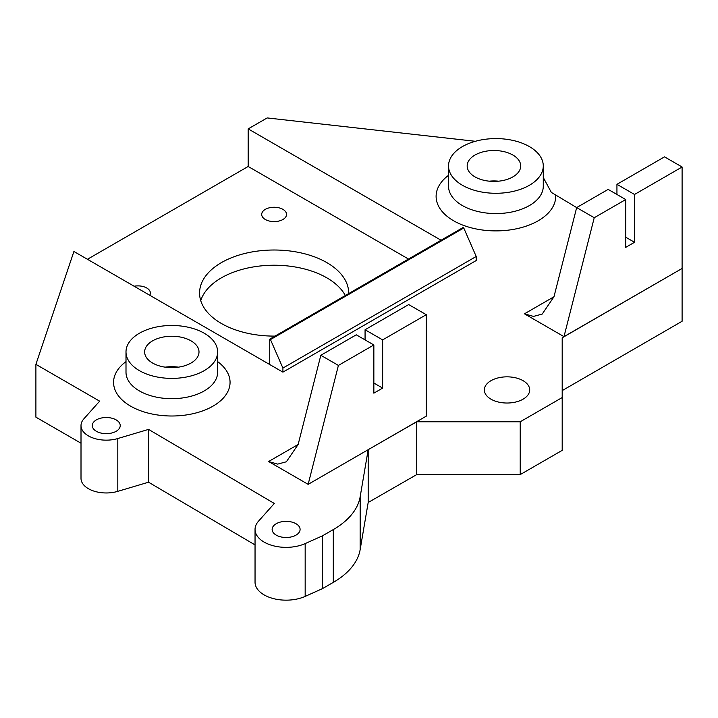 <?xml version="1.0" encoding="UTF-8"?>
<svg xmlns="http://www.w3.org/2000/svg" width="718" height="718" viewBox="0 0 718 718"><rect width="100%" height="100%" fill="white"/><g stroke="black" fill="none" stroke-linecap="round" stroke-linejoin="round"><path stroke-width="1.08" d="M441.058 240.243L248.186 128.89M408.506 259.045L248.177 166.477L248.177 128.89L267.168 117.931L475.352 141.293M476.205 256.479L476.205 260.535L282.91 372.139L269.726 364.529L269.726 339.165L270.462 339.587L282.91 368.074L476.205 256.479L463.756 227.992L463.02 227.561L269.726 339.165M282.91 372.139L282.91 368.074M270.462 339.587L463.756 227.992M345.322 295.52A74.555 43.044 0 0 0 295.116 266.97A74.555 43.044 0 0 0 200.744 300.662M348.67 293.59A74.555 43.044 0 0 0 348.679 293.052A74.555 43.044 0 0 0 295.116 251.749A74.555 43.044 0 0 0 199.568 293.052A74.555 43.044 0 0 0 253.131 334.355A74.555 43.044 0 0 0 275.048 336.096M282.91 209.36A12.421 7.171 0 0 0 269.367 207.798A12.421 7.171 0 0 0 261.693 214.431A12.421 7.171 0 0 0 265.337 219.502A12.421 7.171 0 0 0 278.88 221.054A12.421 7.171 0 0 0 286.545 214.431A12.421 7.171 0 0 0 282.91 209.36M149.757 295.26A12.421 7.171 0 0 0 150.367 293.052A12.421 7.171 0 0 0 146.723 287.981A12.421 7.171 0 0 0 134.113 286.231M368.181 502.501L416.727 474.589L416.727 421.78L368.181 449.692L368.181 502.501L360.158 549.602A93.187 53.805 180 0 1 333.305 582.379L322.481 588.625L305.168 596.398L305.168 543.589A31.062 17.932 0 0 1 272.454 545.536A31.062 17.932 0 0 1 255.043 529.426A31.062 17.932 0 0 1 258.489 521.214L274.321 503.462L148.554 429.4L148.554 482.209L255.043 544.917M416.727 421.78L520.218 421.78L520.218 474.589L416.727 474.589M520.218 474.589L562.194 450.357L562.194 337.801L682.1 268.451L682.1 321.26L562.194 390.61M520.218 421.78L562.194 397.548M625.728 237.209L634.515 242.28L625.728 247.36L625.728 199.55L608.155 189.399L576.671 207.583L551.352 192.415L543.275 177.499M148.554 482.209L117.806 491.345A25.238 14.575 0 0 1 81.008 478.394L81.008 425.586A25.238 14.575 0 0 1 83.809 418.917L99.64 401.156L35.9 364.358L35.9 417.167L81.008 443.212M81.008 425.586A25.238 14.575 0 0 0 117.806 438.536L148.554 429.4M255.043 529.426L255.043 582.235A31.062 17.932 0 0 0 272.454 598.336A31.062 17.932 0 0 0 305.168 596.398M305.168 543.589L322.481 535.825L322.481 588.625M119.664 423.315A13.983 8.069 0 0 0 104.263 417.598A13.983 8.069 0 0 0 92.272 425.586A13.983 8.069 0 0 0 92.837 427.856A13.983 8.069 0 0 0 108.238 433.573A13.983 8.069 0 0 0 120.229 425.586A13.983 8.069 0 0 0 119.664 423.315M299.523 527.156A13.983 8.069 0 0 0 284.122 521.439A13.983 8.069 0 0 0 272.131 529.426A13.983 8.069 0 0 0 272.696 531.697A13.983 8.069 0 0 0 288.097 537.414A13.983 8.069 0 0 0 300.088 529.426A13.983 8.069 0 0 0 299.523 527.156M529.399 146.598A47.37 27.347 180 0 1 543.275 165.93A47.37 27.347 180 0 1 514.034 191.203A47.37 27.347 180 0 1 462.41 185.271A47.37 27.347 180 0 1 448.535 165.93A47.37 27.347 180 0 1 477.775 140.665A47.37 27.347 180 0 1 529.399 146.598M139.418 370.65A45.817 26.449 180 0 1 126 351.937A45.817 26.449 180 0 1 154.28 327.498A45.817 26.449 180 0 1 204.217 333.233A45.817 26.449 180 0 1 217.635 351.937A45.817 26.449 180 0 1 189.355 376.376A45.817 26.449 180 0 1 139.418 370.65M178.45 367.158A27.176 15.688 0 0 0 165.185 367.158M498.606 181.178A26.772 15.455 0 0 0 489.281 181.178M512.867 155.034A26.772 15.455 180 0 1 520.712 165.966A26.772 15.455 180 0 1 504.189 180.245A26.772 15.455 180 0 1 475.011 176.888A26.772 15.455 180 0 1 467.176 165.966A26.772 15.455 180 0 1 483.699 151.686A26.772 15.455 180 0 1 512.867 155.034M191.033 340.844A27.176 15.688 180 0 1 199.003 351.937A27.176 15.688 180 0 1 182.219 366.44A27.176 15.688 180 0 1 152.602 363.039A27.176 15.688 180 0 1 144.641 351.937A27.176 15.688 180 0 1 161.415 337.442A27.176 15.688 180 0 1 191.033 340.844M320.829 355.284L356.281 334.821L373.854 344.963L338.402 365.426L320.829 355.284L298.141 444.478L286.365 461.782L277.669 464.115L268.613 461.521L308.148 484.354L338.402 365.426M373.854 383.026L382.64 388.097L382.64 339.892L426.268 314.699L426.268 416.153L308.148 484.354M382.64 339.892L365.067 329.75L408.695 304.558L426.268 314.699M365.067 339.892L365.067 329.75M382.64 388.097L373.854 393.168L373.854 344.963M322.481 535.825L333.305 529.57L333.305 582.379M333.305 529.57A93.187 53.805 180 0 0 360.158 496.793L368.181 449.692M248.177 166.477L87.443 259.279M269.726 364.529L73.909 251.471L35.9 364.358M682.1 166.998L634.515 194.47L616.941 184.329L664.527 156.856L682.1 166.998L682.1 268.451L563.989 336.643L524.445 313.82L533.501 316.405L542.198 314.08L553.973 296.767L576.671 207.583L594.235 217.725L625.728 199.55M634.515 242.28L634.515 194.47M616.941 194.47L616.941 184.329M563.989 336.643L594.235 217.725M523.063 380.675A22.68 13.095 0 0 0 498.355 377.839A22.68 13.095 0 0 0 484.354 389.937A22.68 13.095 0 0 0 490.995 399.19A22.68 13.095 0 0 0 515.712 402.026A22.68 13.095 0 0 0 529.705 389.937A22.68 13.095 0 0 0 523.063 380.675M448.535 175.3A59.8 34.527 0 0 0 453.623 220.785A59.8 34.527 0 0 0 519.509 228.091A59.8 34.527 0 0 0 555.687 195.467M448.535 165.93L448.535 186.222A47.37 27.347 0 0 0 462.41 205.563A47.37 27.347 0 0 0 514.034 211.496A47.37 27.347 0 0 0 543.275 186.222L543.275 165.93M117.806 491.345L117.806 438.536M126 351.937L126 372.229A45.817 26.449 0 0 0 139.418 390.933A45.817 26.449 0 0 0 189.355 396.668A45.817 26.449 0 0 0 217.635 372.229L217.635 351.937M126 361.612A58.248 33.629 0 0 0 130.631 406.155A58.248 33.629 0 0 0 210.455 407.537A58.248 33.629 0 0 0 217.635 361.612M360.158 496.793L360.158 549.602M298.141 444.478L268.613 461.521M553.973 296.767L524.445 313.82"/></g></svg>
